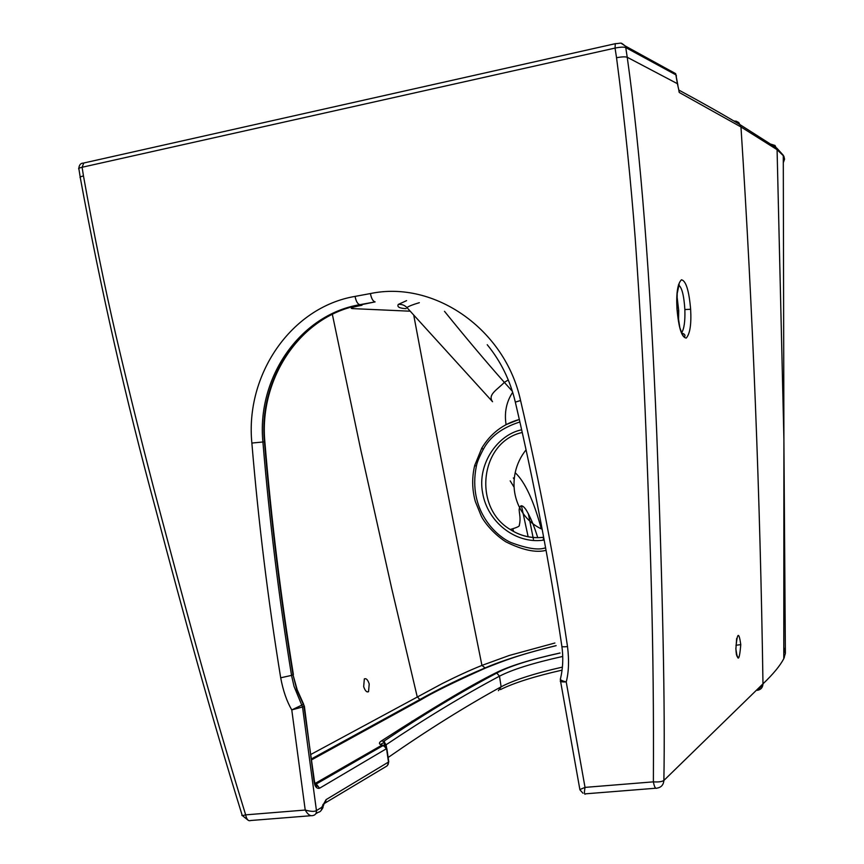 <?xml version="1.0" encoding="UTF-8"?>
<svg xmlns="http://www.w3.org/2000/svg" width="864" height="864" viewBox="0 0 864 864"><rect width="100%" height="100%" fill="white"/><g stroke="black" fill="none" stroke-linecap="round" stroke-linejoin="round"><path stroke-width="1.3" d="M508.28 379.966L504.338 382.363C497.275 389.772 487.382 394.632 492.545 401.717L406.933 307.573C408.694 306.234 412.819 304.603 419.332 302.692M444.496 311.321C465.469 337.295 485.428 360.979 504.338 382.363L512.384 391.316M512.687 392.299C506.39 401.771 504.187 412.549 506.077 424.624M545.486 550.476C535.507 552.874 522.277 549.979 505.807 541.814C491.368 532.451 482.976 519.89 481.226 515.992L475.33 501.509C472.036 489.478 471.82 477.49 474.703 465.523M510.203 480.881L514.091 487.22M521.456 505.753L527.969 535.939M301.892 705.067L291.773 709.927L302.53 706.99L294.03 686.372L291.535 675.389L293.004 674.762L296.87 690.012L303.34 704.387L301.892 705.067M561.902 646.553C563.425 657.536 562.95 668.293 560.477 678.812C559.71 679.666 561.622 680.724 566.233 681.977C561.503 681.988 559.58 681.61 560.488 680.821L560.412 679.201M554.904 643.01L509.317 655.441L481.939 665.41C470.135 670.151 456.851 676.231 442.087 683.651L310.856 754.456M556.135 645.678C518.627 654.847 504.533 660.517 485.363 668.131C454.216 682.074 432.821 692.582 421.168 699.656L311.591 759.856M410.119 311.202L352.415 308.599C349.207 308.221 352.393 307.12 361.962 305.273L360.385 304.884M676.458 75.935L676.048 74.952L625.741 47.563L627.242 57.272C625.363 56.592 621.788 56.743 616.54 57.737C624.694 119.524 631.066 183.892 635.213 238.378C640.084 307.411 643.702 372.287 646.056 433.015C650.376 546.523 654.124 640.667 653.378 781.855C658.519 782.179 662.018 781.715 663.876 780.462C663.498 784.922 661.176 787.471 656.888 788.141C655.484 788.972 654.318 786.877 653.378 781.855L585.025 787.385C584.096 792.979 584.312 795.118 585.695 793.811L655.765 788.227M678.596 89.003L677.398 83.689L627.242 57.272C640.559 152.345 650.376 277.333 656.705 432.238C662.796 591.905 665.183 707.972 663.876 780.462L762.977 683.845C762.782 687.528 760.903 689.688 757.318 690.336L762.955 684.644M560.596 681.426L579.874 789.566L585.025 787.385L566.233 681.977C568.782 672.116 569.203 660.334 567.518 646.607C563.285 646.974 561.395 646.812 561.838 646.099C549.677 564.149 534.168 482.825 515.322 402.116L520.571 400.518C505.148 329.065 434.203 280.12 370.418 293.555C371.401 298.555 372.967 301.331 375.116 301.892L359.834 304.69C299.873 314.701 256.532 377.989 262.915 442.055C269.428 520.322 278.975 598.104 291.535 675.389L280.692 677.797C268.056 600.08 258.444 521.834 251.867 443.059L264.438 441.839C270.94 519.977 280.465 597.618 293.004 674.762L297.227 689.85L303.642 704.246L303.988 706.309L302.53 706.99L316.44 810.572C314.572 811.782 310.835 811.609 305.219 810.043C307.735 814.471 310.284 816.307 312.865 815.551C315.36 815.065 316.548 813.402 316.44 810.572L321.721 807.365C321.851 810.194 320.663 811.847 318.157 812.311L315.792 813.758M678.51 88.484L679.266 92.47L740.966 126.954L777.082 149.666L783.875 156.244L784.577 159.203L783.302 162.68M783.756 647.266L785.376 653.389L783.788 658.638C780.116 665.712 773.183 674.114 762.977 683.845C760.169 495.871 752.836 310.241 740.966 126.954L738.817 122.569L736.258 121.198L733.914 121.036M678.92 90.99L679.266 92.47M735.847 648.778C737.737 662.44 739.39 661.046 740.783 644.62C738.839 631.055 737.197 632.448 735.847 648.778L735.923 648.518M677.009 296.222L678.715 310.608L678.521 321.559M681.566 332.878C684.137 329.022 685.238 321.246 684.86 309.55C683.942 295.153 681.782 286.945 678.402 284.936L679.158 284.267L677.203 293.468L677.063 308.696M676.966 308.664C678.661 327.942 681.761 337.727 686.275 338.04C690.023 333.752 691.47 324.162 690.638 309.269C689.018 290.585 685.962 280.757 681.458 279.774C677.624 283.576 676.123 293.198 676.966 308.664L679.828 327.661C682.56 335.416 684.223 338.278 684.839 336.247C685.336 334.811 684.277 333.774 681.664 333.115M314.982 783.518L381.974 745.103L386.37 747.403M384.836 745.837L383.67 741.366L381.402 740.934C378.626 742.835 378.821 744.228 381.974 745.103L383.562 745.297L386.629 749.164L388.476 762.07L326.084 799.632L321.721 807.365M325.426 802.818L386.802 766.066L388.184 764.37L388.703 761.4M322.844 807.408L322.596 805.81M80.32 177.887C79.423 177.304 80.471 176.645 83.462 175.91C93.647 232.546 104.447 285.584 115.852 335.016C129.989 395.323 144.115 452.099 158.231 505.31C184.745 605.027 206.68 688.208 245.657 814.86C246.629 819.482 248.314 821.362 250.711 820.508L310.813 815.724M384.664 742.068L380.419 744.53M280.692 677.797C283.09 690.649 286.783 701.363 291.773 709.927L305.219 810.043L245.657 814.86C242.438 815.724 241.261 815.778 242.093 815.022C210.265 712.292 184.237 617.371 155.466 508.421C125.788 399.168 100.742 288.997 80.33 177.898M369.22 683.942L368.55 691.675C366.725 692.518 365.094 690.833 363.668 686.632L364.338 678.91C366.185 678.078 367.805 679.763 369.22 683.942M313.924 780.311L314.042 781.207C314.755 786.553 316.602 788.897 319.572 788.227L386.824 748.494M303.448 704.592L304.366 706.082L314.042 781.207M406.091 308.642C399.492 308.329 396.878 306.925 398.261 304.43L406.577 300.65M474.876 465.372L476.323 466.333C467.608 510.484 496.67 536.49 511.088 542.581C526.554 548.348 537.656 550.206 544.374 548.143L545.638 547.97M476.323 466.333C476.896 462.78 479.174 457.207 483.16 449.615C489.758 436.892 501.995 427.68 519.89 421.967M543.672 537.289L543.143 540.205C515.387 543.985 487.458 521.975 482.641 492.988C476.971 463.957 497.848 434.473 521.662 429.808M543.143 540.205L544.18 540.065M526.068 449.831C520.646 456.602 517.018 464.227 515.182 472.705C512.687 485.147 514.199 496.876 519.739 507.902C517.806 509.652 521.532 516.64 519.286 525.182C520.009 526.144 516.985 527.58 510.203 529.481L510.203 529.481C520.56 536.058 531.695 538.639 543.586 537.246L543.661 537.235M537.754 537.7C534.092 525.755 530.129 516.348 525.852 509.458C523.314 505.969 521.435 504.976 520.225 506.488L519.75 507.913C524.912 517.666 532.386 524.783 542.171 529.297M251.867 443.059C245.063 374.782 291.114 307.217 355.072 296.395C356.065 301.374 357.653 304.128 359.834 304.69L361.217 304.722C301.352 314.723 258.066 377.903 264.438 441.839L264.859 441.774C271.35 519.858 280.865 597.456 293.393 674.568L292.907 674.212M361.562 304.657L375.116 301.892M355.072 296.395L370.418 293.555M567.518 646.607C555.26 563.987 539.611 481.961 520.571 400.518M332.348 314.345L360.655 449.334L391.759 588.697L417.204 696.708L419.85 699.527L421.168 699.656M413.78 315.36C434.884 428.101 457.596 544.784 481.939 665.41L485.363 668.131M412.052 721.138L413.014 722.002M784.361 657.31L783.788 658.638L783.907 439.463L777.082 149.666L774.997 145.476L771.001 144.191M679.093 91.886L679.061 90.191C703.534 103.41 724.021 114.998 740.502 124.967L776.79 148.1L783.281 155.261L783.907 439.463L785.376 653.389M783.778 656.186L783.778 657.493M671.263 71.183L675.659 73.656L677.398 83.689M740.783 644.62L735.955 645.278M677.203 310.716L678.715 310.608M690.638 309.269L684.86 309.55M562.399 667.105C534.2 673.52 513.778 680.087 501.131 686.815L499.478 676.177C512.428 669.503 533.38 662.958 562.324 656.532M386.564 747.792L386.1 744.757C425.498 718.286 463.288 695.434 499.478 676.177L496.778 673.056C509.393 666.187 530.496 659.513 560.066 653.033M498.388 690.682L501.131 686.815C465.048 706.633 427.388 730.188 388.141 757.49M381.402 740.934C432.346 708.102 470.426 685.444 495.634 672.959L496.778 673.056C460.566 692.172 422.863 714.938 383.67 741.366L386.1 744.757L385.009 745.643M495.634 672.959C508.961 666.187 530.431 659.524 560.034 652.979M562.064 670.129C534.47 676.393 513.918 682.884 500.429 689.591M315.068 783.756L316.256 783.994L319.572 788.227M322.952 804.503L325.426 802.796L326.084 799.632M80.201 177.098L78.959 169.204C77.965 168.653 79.013 168.005 82.102 167.26L83.462 175.91M83.776 163.004L82.102 167.26L615.049 48.082L616.54 57.737M621.346 43.384L625.234 45.976L625.741 47.563C623.754 46.872 620.19 47.045 615.049 48.082L615.298 43.697C622.544 43.265 619.963 41.904 625.234 45.976L675.659 73.656L677.905 85.309M615.546 43.632L83.29 163.112C80.698 163.091 79.207 164.873 78.797 168.437M303.836 705.607L314.42 780.937C315.252 784.987 316.3 786.758 317.552 786.229L316.256 783.994L383.562 745.297L386.91 748.926L388.768 761.821L387.396 765.58M264.427 441.709L264.859 441.774C259.243 382.493 295.607 323.201 349.358 307.584M406.933 307.573C404.546 305.132 401.652 304.085 398.261 304.43M481.972 447.984L483.16 449.615M506.066 424.634L519.318 419.44M543.467 537.311C531.598 538.682 520.517 536.069 510.203 529.481C472.295 507.19 480.2 441.558 522.256 432.486M515.182 472.705C524.891 481.734 533.606 500.472 541.328 528.908M513.616 531.511L512.806 528.941M513.335 477.943L514.21 479.218M528.325 513.583L533.423 539.266M487.22 344.714C500.828 361.346 510.192 380.441 515.29 401.987M556.103 645.613C526.208 652.946 502.405 660.442 484.693 668.099C461.182 678.024 439.571 688.5 419.85 699.527L311.461 758.905M579.938 789.847L582.984 793.228M736.322 654.383L737.791 656.996C736.733 656.77 736.117 653.994 735.923 648.691L736.646 638.453M320.641 811.091C322.531 808.726 323.32 807.246 322.996 806.63L323.86 804.514L322.877 804.762M242.309 815.551L248.119 820.217M368.55 691.664L366.995 691.826M474.714 465.437L481.81 448.07C490.655 433.458 503.161 423.922 519.329 419.472"/></g></svg>
